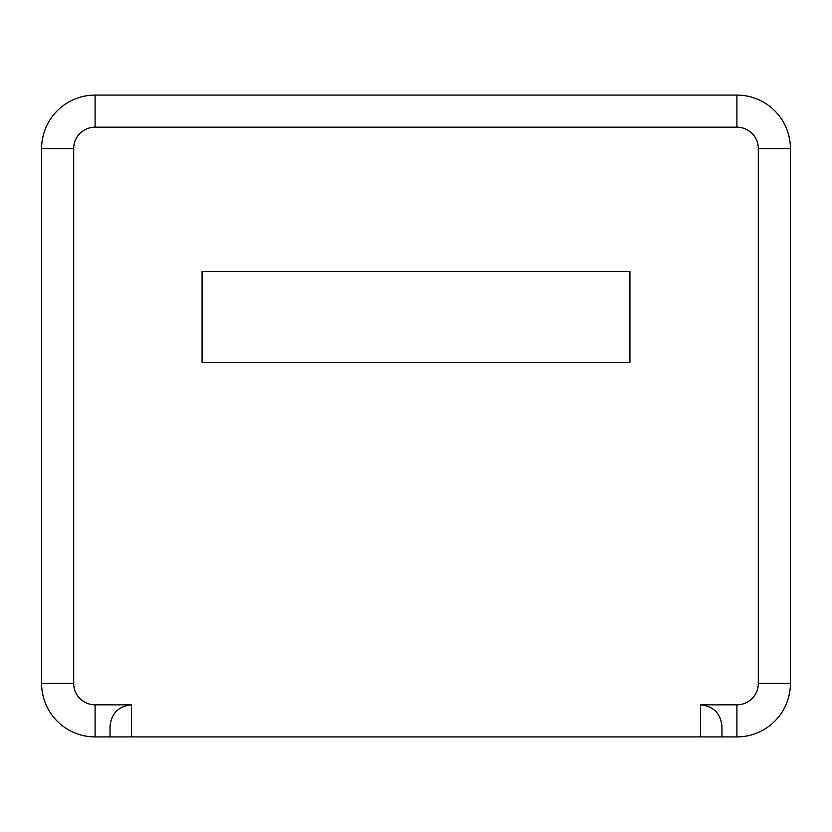 <?xml version="1.0" encoding="UTF-8"?>
<svg xmlns="http://www.w3.org/2000/svg" width="832" height="832" viewBox="0 0 832 832"><rect width="100%" height="100%" fill="white"/><g stroke="black" fill="none" stroke-linecap="round" stroke-linejoin="round"><path stroke-width="1.25" d="M700.544 736.913L700.544 704.818L736.913 704.818A21.393 21.393 0 0 0 758.306 683.426L758.306 148.574A21.393 21.393 0 0 0 736.913 127.182L95.087 127.182A21.393 21.393 0 0 0 73.694 148.574L73.694 683.426A21.393 21.393 0 0 0 95.087 704.818L131.456 704.818L131.456 736.913L95.087 736.913A53.487 53.487 0 0 1 41.6 683.426L41.6 148.574A53.487 53.487 0 0 1 95.087 95.087L736.913 95.087A53.487 53.487 0 0 1 790.4 148.574L790.4 683.426A53.487 53.487 0 0 1 736.913 736.913L131.456 736.913M700.544 704.818C713.45 706.181 720.574 713.315 721.937 726.222L721.937 736.913M202.062 271.586L202.062 362.513L629.938 362.513L629.938 271.586L202.062 271.586M110.063 736.913L110.063 726.222C111.426 713.315 118.55 706.181 131.456 704.818M736.913 704.818L736.913 736.913M41.6 148.574L73.694 148.574M73.694 683.426L41.6 683.426M95.087 704.818L95.087 736.913M95.087 95.087L95.087 127.182M736.913 95.087L736.913 127.182M758.306 683.426L790.4 683.426M790.4 148.574L758.306 148.574"/></g></svg>
